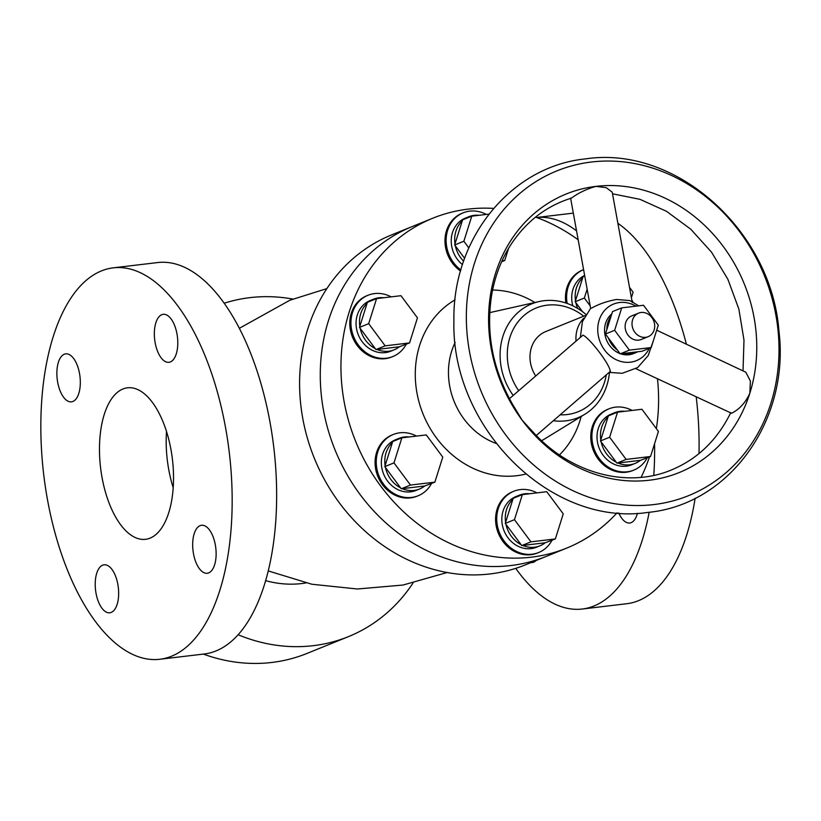 <?xml version="1.0" encoding="UTF-8"?>
<svg xmlns="http://www.w3.org/2000/svg" width="821" height="821" viewBox="0 0 821 821"><rect width="100%" height="100%" fill="white"/><g stroke="black" fill="none" stroke-linecap="round" stroke-linejoin="round"><path stroke-width="1.23" d="M413.055 582.982A178.024 155.446 -112.1 0 1 348.432 636.634L307.075 653.403A178.024 155.446 -112.1 0 1 271.792 662.465A178.024 155.446 -112.1 0 1 203.351 654.091M224.205 303.226A178.024 155.446 -112.1 0 1 249.892 297.643A178.024 155.446 -112.1 0 1 292.82 299.06M348.432 636.634A178.024 155.446 -112.1 0 1 313.15 645.686A178.024 155.446 -112.1 0 1 238.1 634.736M265.614 580.642A114.437 99.926 67.9 0 0 301.851 583.536A114.437 99.926 67.9 0 0 305.925 582.961M493.595 208.411A178.024 155.446 67.9 0 0 468.144 209.119A178.024 155.446 67.9 0 0 432.862 218.181L391.504 234.95A178.024 155.446 67.9 0 0 307.536 438.65A178.024 155.446 67.9 0 0 490.045 573.941A178.024 155.446 67.9 0 0 525.327 564.879L546.006 556.494A178.024 155.446 67.9 0 1 510.724 565.556A178.024 155.446 67.9 0 0 546.006 556.494L566.675 548.11A178.024 155.446 67.9 0 0 617.064 512.817M412.183 226.565A178.024 155.446 67.9 0 0 328.215 430.266A178.024 155.446 67.9 0 0 510.724 565.556A178.024 155.446 67.9 0 1 328.215 430.266A178.024 155.446 67.9 0 1 412.183 226.565M159.777 659.273L204.244 653.988A197.091 93.44 -96.8 0 0 215.985 650.94A197.091 93.44 -96.8 0 0 272.069 434.648A197.091 93.44 -96.8 0 0 157.694 262.556L113.226 267.841A197.091 93.44 -96.8 0 0 101.486 270.889A197.091 93.44 -96.8 0 0 45.412 487.181A197.091 93.44 -96.8 0 0 159.777 659.273A197.091 93.44 -96.8 0 0 171.517 656.225A197.091 93.44 -96.8 0 0 227.591 439.943A197.091 93.44 -96.8 0 0 113.226 267.841M64.305 354.231A24.158 11.453 -96.8 0 0 57.429 380.749A24.158 11.453 -96.8 0 0 71.448 401.838A24.158 11.453 -96.8 0 0 72.895 401.469A24.158 11.453 -96.8 0 0 79.76 374.951A24.158 11.453 -96.8 0 0 65.742 353.861A24.158 11.453 -96.8 0 0 64.305 354.231M102.646 565.187A24.158 11.453 -96.8 0 0 95.77 591.695A24.158 11.453 -96.8 0 0 109.788 612.794A24.158 11.453 -96.8 0 0 111.225 612.415A24.158 11.453 -96.8 0 0 118.101 585.907A24.158 11.453 -96.8 0 0 104.082 564.807A24.158 11.453 -96.8 0 0 102.646 565.187M200.108 525.645A24.158 11.453 -96.8 0 0 193.233 552.164A24.158 11.453 -96.8 0 0 207.261 573.263A24.158 11.453 -96.8 0 0 208.698 572.884A24.158 11.453 -96.8 0 0 215.574 546.375A24.158 11.453 -96.8 0 0 201.556 525.276A24.158 11.453 -96.8 0 0 200.108 525.645M161.778 314.7A24.158 11.453 -96.8 0 0 154.902 341.218A24.158 11.453 -96.8 0 0 168.921 362.307A24.158 11.453 -96.8 0 0 170.358 361.938A24.158 11.453 -96.8 0 0 177.233 335.42A24.158 11.453 -96.8 0 0 163.215 314.33A24.158 11.453 -96.8 0 0 161.778 314.7M150.058 538.145A76.291 36.175 -96.8 0 0 171.763 454.413A76.291 36.175 -96.8 0 0 127.491 387.799A76.291 36.175 -96.8 0 0 122.945 388.98A76.291 36.175 -96.8 0 0 101.24 472.701A76.291 36.175 -96.8 0 0 145.512 539.315A76.291 36.175 -96.8 0 0 150.058 538.145M166.509 431.477A76.291 36.175 -96.8 0 0 173.2 487.705M536.606 217.503A197.091 93.44 83.2 0 1 576.547 230.855M654.573 443.668A197.091 93.44 83.2 0 1 653.783 475.38M649.165 512.263A197.091 93.44 83.2 0 1 593.983 605.98A197.091 93.44 83.2 0 1 582.243 609.028A197.091 93.44 83.2 0 1 515.732 568.358M637.455 513.269A24.158 11.453 83.2 0 1 631.164 522.638A24.158 11.453 83.2 0 1 629.717 523.008A24.158 11.453 83.2 0 1 618.767 512.961M536.082 560.517A24.158 11.453 83.2 0 1 533.691 562.169A24.158 11.453 83.2 0 1 532.254 562.549A24.158 11.453 83.2 0 1 531.064 562.559M617.874 223.281A197.091 93.44 83.2 0 1 686.397 344.204M696.239 397.148A197.091 93.44 83.2 0 1 698.999 453.572M695.13 498.265A197.091 93.44 83.2 0 1 638.451 600.695A197.091 93.44 83.2 0 1 626.71 603.733L582.243 609.028M632.262 302.477L612.23 192.217L606.298 187.681L595.974 186.367A150.305 131.237 -112.1 0 1 749.84 393.218L750.394 381.057L745.807 372.211L656.677 330.196M635.382 368.465L731.552 413.261C739.485 409.299 745.581 402.618 749.84 393.218A150.305 131.237 -112.1 0 1 522.228 420.29L533.537 432.564C571.057 473.82 627.696 488.454 671.424 469.951C697.552 459.103 717.349 439.974 730.803 412.583M638.574 313.119L631.688 315.921A12.715 11.104 67.9 0 0 625.684 330.473A12.715 11.104 67.9 0 0 638.728 340.13A12.715 11.104 67.9 0 0 641.242 339.484L648.138 336.692A12.715 11.104 67.9 0 0 654.132 322.14A12.715 11.104 67.9 0 0 641.098 312.473A12.715 11.104 67.9 0 0 638.574 313.119A12.715 11.104 67.9 0 0 632.581 327.671A12.715 11.104 67.9 0 0 645.614 337.339A12.715 11.104 67.9 0 0 648.138 336.692M631.339 353.8A22.885 19.981 67.9 0 0 635.875 352.64A22.885 19.981 67.9 0 0 637.691 351.778L642.022 351.265L651.217 347.54L658.288 325.106L643.531 305.268L621.713 307.865L614.642 330.299L605.446 334.024L608.382 337.965A22.885 19.981 67.9 0 0 617.269 349.92L620.204 353.861L624.535 353.348A22.885 19.981 67.9 0 0 631.339 353.8M620.655 353.81A22.885 19.981 67.9 0 0 629.04 354.734A22.885 19.981 67.9 0 0 633.576 353.574L635.875 352.64M610.065 371.472C611.388 366.782 590.833 339.155 583.013 335.101L509.42 398.719M653.372 340.684L648.19 355.585L637.64 367.582L622.246 373.288L609.131 372.406M649.298 348.309A30.521 26.652 -112.1 0 1 630.395 362.194A30.521 26.652 -112.1 0 1 598.293 335.532A30.521 26.652 -112.1 0 1 619.557 302.528A30.521 26.652 -112.1 0 1 635.957 306.171M638.717 305.843L629.923 300.599L616.53 299.47C607.15 301.163 598.807 304.057 591.5 308.173L590.627 308.378L570.595 198.118M402.29 488.669A27.339 23.871 67.9 0 0 414.041 490.445A27.339 23.871 67.9 0 0 419.459 489.049A27.339 23.871 67.9 0 0 424.662 486.001L434.863 482.153L442.765 457.092L426.273 434.925L401.88 437.819L392.695 441.544L384.792 466.615L401.274 488.782L424.662 486.001M409.156 436.957A27.339 23.871 67.9 0 0 404.322 436.988A27.339 23.871 67.9 0 0 398.903 438.383L395.455 439.779A27.339 23.871 67.9 0 0 382.565 471.059A27.339 23.871 67.9 0 0 410.592 491.841A27.339 23.871 67.9 0 0 416.011 490.445L419.459 489.049M376.983 349.448A27.339 23.871 67.9 0 0 388.733 351.224A27.339 23.871 67.9 0 0 394.152 349.828A27.339 23.871 67.9 0 0 399.355 346.78L409.556 342.932L417.458 317.871L400.976 295.704L376.582 298.598L367.398 302.333L359.485 327.394L375.977 349.561L399.355 346.78M383.848 297.736A27.339 23.871 67.9 0 0 379.025 297.766A27.339 23.871 67.9 0 0 373.606 299.162L370.158 300.558A27.339 23.871 67.9 0 0 357.268 331.838A27.339 23.871 67.9 0 0 385.295 352.62A27.339 23.871 67.9 0 0 390.714 351.224L394.152 349.828M479.033 215.297A27.339 23.871 67.9 0 0 474.21 215.338A27.339 23.871 67.9 0 0 468.791 216.723A27.339 23.871 67.9 0 0 464.409 219.156M617.956 463.013A27.339 23.871 67.9 0 0 629.707 464.789A27.339 23.871 67.9 0 0 635.126 463.403A27.339 23.871 67.9 0 0 640.329 460.355L650.53 456.507L658.432 431.436L641.94 409.269L617.546 412.173L608.361 415.898L608.033 416.935A27.339 23.871 67.9 0 0 600.787 439.933L600.459 440.969L616.951 463.136L640.329 460.355M624.822 411.311A27.339 23.871 67.9 0 0 619.988 411.342A27.339 23.871 67.9 0 0 614.57 412.727L611.132 414.133A27.339 23.871 67.9 0 0 598.232 445.413A27.339 23.871 67.9 0 0 626.259 466.184A27.339 23.871 67.9 0 0 631.677 464.799L635.126 463.403M416.463 436.084A33.066 28.868 67.9 0 0 399.858 432.79A33.066 28.868 67.9 0 0 393.31 434.473A33.066 28.868 67.9 0 0 377.711 472.311A33.066 28.868 67.9 0 0 411.608 497.434A33.066 28.868 67.9 0 0 418.166 495.751A33.066 28.868 67.9 0 0 431.518 483.507M393.31 434.473L392.161 434.945A33.066 28.868 67.9 0 0 376.562 472.773A33.066 28.868 67.9 0 0 410.459 497.895A33.066 28.868 67.9 0 0 417.017 496.212L418.166 495.751M391.165 296.863A33.066 28.868 67.9 0 0 374.561 293.579A33.066 28.868 67.9 0 0 368.013 295.262A33.066 28.868 67.9 0 0 352.414 333.09A33.066 28.868 67.9 0 0 386.311 358.213A33.066 28.868 67.9 0 0 392.859 356.53A33.066 28.868 67.9 0 0 406.221 344.286M368.013 295.262L366.864 295.724A33.066 28.868 67.9 0 0 351.265 333.552A33.066 28.868 67.9 0 0 385.162 358.674A33.066 28.868 67.9 0 0 391.709 357.002L392.859 356.53M486.34 214.435A33.066 28.868 67.9 0 0 469.745 211.141A33.066 28.868 67.9 0 0 463.188 212.824A33.066 28.868 67.9 0 0 446.152 238.973A33.066 28.868 67.9 0 0 460.889 269.955M632.129 410.438A33.066 28.868 67.9 0 0 615.534 407.144A33.066 28.868 67.9 0 0 608.977 408.827A33.066 28.868 67.9 0 0 593.378 446.655A33.066 28.868 67.9 0 0 627.275 471.777A33.066 28.868 67.9 0 0 633.833 470.105A33.066 28.868 67.9 0 0 647.184 457.861M608.977 408.827L607.827 409.289A33.066 28.868 67.9 0 0 592.239 447.127A33.066 28.868 67.9 0 0 626.125 472.249A33.066 28.868 67.9 0 0 632.683 470.566L633.833 470.105M522.772 545.452A27.339 23.871 67.9 0 0 534.522 547.227A27.339 23.871 67.9 0 0 539.941 545.832A27.339 23.871 67.9 0 0 545.144 542.784L555.345 538.945L563.247 513.874L546.755 491.707L522.372 494.611L513.176 498.337L505.274 523.398L521.766 545.565L545.144 542.784M529.637 493.739A27.339 23.871 67.9 0 0 524.804 493.78A27.339 23.871 67.9 0 0 519.385 495.166L515.947 496.561A27.339 23.871 67.9 0 0 503.047 527.852A27.339 23.871 67.9 0 0 531.074 548.623A27.339 23.871 67.9 0 0 536.493 547.238L539.941 545.832M536.944 492.877A33.066 28.868 67.9 0 0 520.35 489.583A33.066 28.868 67.9 0 0 513.792 491.266A33.066 28.868 67.9 0 0 498.203 529.093A33.066 28.868 67.9 0 0 532.09 554.216A33.066 28.868 67.9 0 0 538.648 552.533A33.066 28.868 67.9 0 0 551.999 540.3M513.792 491.266L512.643 491.728A33.066 28.868 67.9 0 0 497.054 529.555A33.066 28.868 67.9 0 0 530.941 554.688A33.066 28.868 67.9 0 0 537.498 553.005L538.648 552.533M513.197 395.445A61.442 53.652 -112.1 0 1 539.202 301.533A61.442 53.652 -112.1 0 1 543.995 300.712A61.442 53.652 -112.1 0 1 585.896 314.392M609.459 372.488A61.442 53.652 -112.1 0 1 584.911 414.225A61.442 53.652 -112.1 0 1 565.833 420.845A61.442 53.652 -112.1 0 1 553.333 420.721M518.698 390.683A55.951 48.85 -112.1 0 1 547.268 305.155A55.951 48.85 -112.1 0 1 583.68 316.177M606.298 374.858A55.951 48.85 -112.1 0 1 567.147 414.543A55.951 48.85 -112.1 0 1 560.158 414.821M432.862 218.181A178.024 155.446 67.9 0 0 348.894 421.881A178.024 155.446 67.9 0 0 531.392 557.172A178.024 155.446 67.9 0 0 566.675 548.11M641.098 477.34A178.024 155.446 67.9 0 0 649.462 456.938M656.348 428.634A178.024 155.446 67.9 0 0 657.477 378.881M632.94 302.036A178.024 155.446 67.9 0 0 631.831 300.086M578.158 239.773A178.024 155.446 67.9 0 0 535.559 217.113M571.498 198.077L571.19 198.189C546.54 205.938 526.63 221.126 511.473 243.745C501.662 258.697 495.094 275.61 491.748 294.482C485.611 332.987 492.733 369.902 513.115 405.246L522.228 420.29A150.305 131.237 -112.1 0 1 595.974 186.367C586.687 188.984 578.528 192.894 571.498 198.077M591.551 162.004A175.222 152.993 -112.1 0 1 775.876 315.069A175.222 152.993 -112.1 0 1 653.803 504.576A175.222 152.993 -112.1 0 1 469.479 351.511A175.222 152.993 -112.1 0 1 591.551 162.004M621.713 307.865L612.517 311.6L611.122 316.054A22.885 19.981 67.9 0 0 606.852 329.57L605.446 334.024M611.122 316.054L606.852 329.57M608.382 337.965L617.269 349.92M624.535 353.348L637.691 351.778M611.799 313.879A22.885 19.981 67.9 0 0 605.077 335.337A22.885 19.981 67.9 0 0 619.978 353.564M585.188 315.572L545.739 331.571A30.521 26.652 67.9 0 0 535.713 375.946M385.47 467.539A27.339 23.871 67.9 0 0 400.597 487.869M392.366 442.591A27.339 23.871 67.9 0 0 385.121 465.579M398.903 438.383A27.339 23.871 67.9 0 0 394.521 440.805M360.173 328.318A27.339 23.871 67.9 0 0 375.3 348.648M367.069 303.37A27.339 23.871 67.9 0 0 359.814 326.358M373.606 299.162A27.339 23.871 67.9 0 0 369.224 301.584M488.916 214.127L471.767 216.169L462.572 219.895L454.67 244.966L464.635 258.358M455.357 245.879A27.339 23.871 67.9 0 0 463.639 261.181M462.254 220.931A27.339 23.871 67.9 0 0 454.998 243.929M584.747 276L583.064 276.677L575.162 301.748L575.839 302.662A27.339 23.871 67.9 0 0 577.697 308.45M582.736 277.714A27.339 23.871 67.9 0 0 575.48 300.712M614.57 412.727A27.339 23.871 67.9 0 0 610.188 415.159M601.136 441.883A27.339 23.871 67.9 0 0 616.263 462.213M468.791 216.723L465.343 218.129A27.339 23.871 67.9 0 0 451.283 239.147A27.339 23.871 67.9 0 0 462.49 264.649M565.854 302.99A33.066 28.868 67.9 0 1 582.53 270.068L583.587 269.637A33.066 28.868 67.9 0 0 567.157 303.431M584.644 275.435A27.339 23.871 67.9 0 0 572.822 305.802M463.188 212.824L462.049 213.286A33.066 28.868 67.9 0 0 444.982 239.968A33.066 28.868 67.9 0 0 460.581 271.033M505.952 524.321A27.339 23.871 67.9 0 0 521.078 544.651M512.848 499.373A27.339 23.871 67.9 0 0 505.603 522.361M519.385 495.166A27.339 23.871 67.9 0 0 515.003 497.588M522.372 494.611L514.459 519.672L505.274 523.398M514.459 519.672L530.951 541.839L521.766 545.565M530.951 541.839L555.345 538.945M608.033 416.935L600.787 439.933M575.839 302.662L582.602 311.764M617.546 412.173L609.644 437.244L600.459 440.969M609.644 437.244L626.136 459.411L616.951 463.136M626.136 459.411L650.53 456.507M587.138 289.166L584.347 298.023L575.162 301.748M584.347 298.023L590.176 305.853M631.4 297.705L633.124 292.214L629.522 287.36M471.767 216.169L463.865 241.23L468.832 247.911M463.865 241.23L454.67 244.966M502.062 260.821L504.741 260.503L501.641 261.755M504.741 260.503L508.558 248.394M376.582 298.598L368.68 323.669L385.162 345.836L409.556 342.932M385.162 345.836L375.977 349.561M368.68 323.669L359.485 327.394M401.88 437.819L393.977 462.89L384.792 466.615M393.977 462.89L410.469 485.057L401.274 488.782M410.469 485.057L434.863 482.153M576.034 341.033A30.521 26.652 -112.1 0 1 583.844 318.148M614.642 330.299L629.389 350.136L620.204 353.861M629.389 350.136L651.217 347.54M525.707 474.056A94.713 82.695 -112.1 0 1 516.594 475.728A94.713 82.695 -112.1 0 1 421.276 409.289A94.713 82.695 -112.1 0 1 455.05 299.85M539.202 301.533L492.6 311.98A69.354 60.559 67.9 0 0 489.727 312.709M455.152 342.408A69.354 60.559 67.9 0 0 496.141 443.453M541.624 440.672A69.354 60.559 67.9 0 0 544.2 439.194L584.911 414.225M492.59 290.039A94.713 82.695 -112.1 0 1 534.902 302.497M581.155 416.534A94.713 82.695 -112.1 0 1 559.47 454.937M239.352 328.308L289.864 300.229L326.881 288.602M268.21 570.913L311.806 584.234L357.34 588.996L403.029 585.045L447.117 572.524M536.585 217.493L573.325 213.121M647.954 512.407C729.695 504.71 789.884 419.983 778.975 331.325C771.576 231.419 676.843 145.368 585.917 158.833C510.508 166.222 452.186 238.983 453.921 320.857C450.955 427.289 550.604 527.246 647.954 512.407M612.517 193.797L639.97 199.329L666.488 211.295L690.769 229.203L711.581 252.242L727.888 279.304L738.869 309.086L743.99 340.12L743.026 370.897M590.627 308.337L582.407 321.658L580.365 337.277M610.496 371.215L536.298 435.479"/></g></svg>
